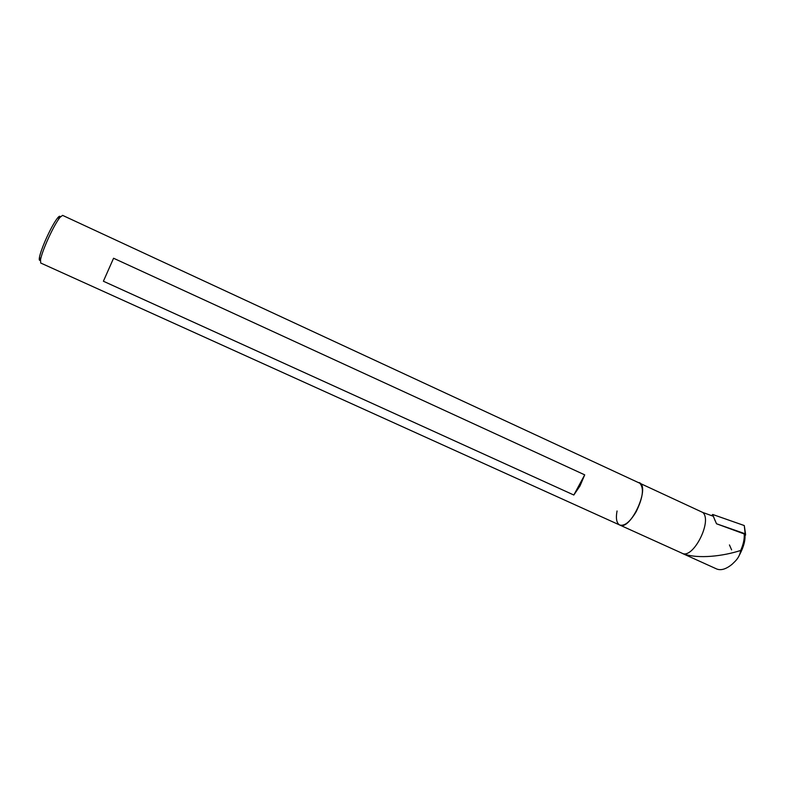 <?xml version="1.0" encoding="UTF-8"?>
<svg xmlns="http://www.w3.org/2000/svg" width="785" height="785" viewBox="0 0 785 785"><rect width="100%" height="100%" fill="white"/><g stroke="black" fill="none" stroke-linecap="round" stroke-linejoin="round"><path stroke-width="1.18" d="M681.89 553.15L682.037 553.219C692.91 559.725 712.741 520.887 702.781 512.458L713.29 516.255L716.509 523.772L744.219 533.957C744.563 538.903 743.385 544.407 740.687 550.462C723.564 556.055 698.571 559.273 683.078 553.768L682.42 553.445M617.049 510.976C615.676 518.522 616.568 523.212 619.738 525.028C630.335 531.327 650.834 486.563 639.176 482.589L639.157 482.579M60.259 217.003C60.053 215.689 59.091 216.101 57.374 218.23L59.886 217.465L62.564 215.355L702.781 512.458M740.687 550.462C740.078 554.612 738.175 558.282 734.976 561.471L732.16 564.219C726.154 569.135 720.993 570.715 716.656 568.968L683.078 553.768M59.886 217.465C56.01 222.655 51.594 230.898 46.629 242.173C43.401 249.758 41.36 255.586 40.535 259.639L40.702 263.014L682.037 553.219M113.57 258.245L103.394 281.236L573.825 495.021L580.017 485.905L584.717 474.856L113.57 258.245L103.394 281.236M639.176 482.589C644.299 487.2 643.317 496.876 636.233 511.594C630.1 521.868 624.605 526.342 619.738 525.028M57.374 218.23C53.772 223.038 49.681 230.653 45.108 241.073C42.115 248.08 40.241 253.467 39.476 257.235C38.985 259.904 39.309 260.885 40.437 260.188M573.825 495.021L584.717 474.856M716.509 523.762L745.151 533.771L745.642 534.948L744.985 535.733M715.047 520.543L712.682 514.469L744.278 525.548L745.151 533.771M711.652 515.666L712.682 514.469M745.544 534.026L744.278 525.548M731.61 549.873L729.451 544.937M681.92 553.17L682.42 553.454M739.431 555.073C743.944 546.517 745.73 539.373 744.779 533.643M39.476 257.235L40.535 259.639"/></g></svg>

